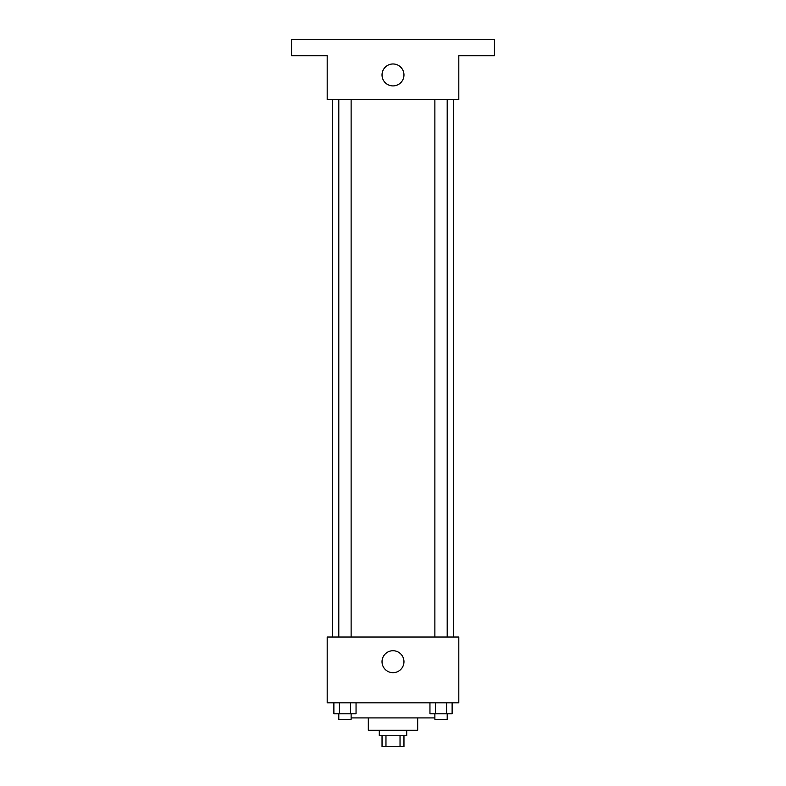 <?xml version="1.0" encoding="UTF-8"?>
<svg xmlns="http://www.w3.org/2000/svg" width="786" height="786" viewBox="0 0 786 786"><rect width="100%" height="100%" fill="white"/><g stroke="black" fill="none" stroke-linecap="round" stroke-linejoin="round"><path stroke-width="1.18" d="M400.035 735.735L400.035 746.7L382.035 746.7L382.035 735.735M400.035 746.7L403.965 746.7L403.965 735.735M406.706 730.253L406.706 735.735L379.294 735.735L379.294 730.253M385.965 735.735L385.965 746.7M417.68 717.913L417.68 730.253L368.32 730.253L368.32 717.913M434.874 717.913L351.126 717.913M458.808 702.831L327.192 702.831L327.192 637.024L458.808 637.024L458.808 702.831M403.965 661.704A10.965 10.965 0 0 1 387.518 671.205A10.965 10.965 0 0 1 387.518 652.203A10.965 10.965 0 0 1 403.965 661.704M453.325 99.626L453.325 637.024M434.874 637.024L434.874 99.626M351.126 99.626L351.126 637.024M458.808 99.626L327.192 99.626L327.192 55.747L291.547 55.747L291.547 39.3L494.453 39.3L494.453 55.747L458.808 55.747L458.808 99.626M403.965 74.945A10.965 10.965 0 0 1 387.518 84.446A10.965 10.965 0 0 1 387.518 65.444A10.965 10.965 0 0 1 403.965 74.945M452.117 702.831L452.117 713.796L429.952 713.796L429.952 702.831M446.576 702.831L446.576 713.796M435.493 702.831L435.493 713.796M447.205 713.796L447.205 719.278L434.874 719.278L434.874 713.796M356.048 702.831L356.048 713.796L333.883 713.796L333.883 702.831M350.507 702.831L350.507 713.796M339.424 702.831L339.424 713.796M351.126 713.796L351.126 719.278L338.795 719.278L338.795 713.796M332.675 99.626L332.675 637.024M447.205 637.024L447.205 99.626M338.795 99.626L338.795 637.024"/></g></svg>
